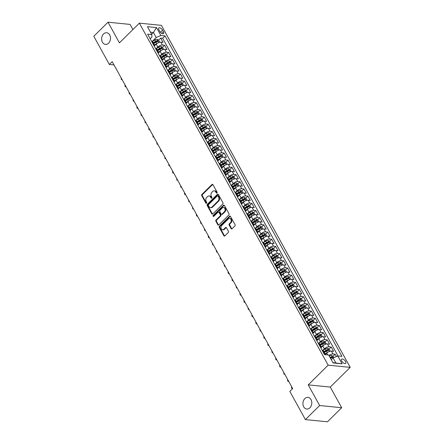 <?xml version="1.0" encoding="UTF-8"?>
<svg xmlns="http://www.w3.org/2000/svg" width="444" height="444" viewBox="0 0 444 444"><rect width="100%" height="100%" fill="white"/><g stroke="black" fill="none" stroke-linecap="round" stroke-linejoin="round"><path stroke-width="0.67" d="M216.955 193.007A0.627 0.477 -84.3 0 0 217.072 192.124L212.937 184.632A0.899 0.677 -84.3 0 0 211.988 184.476L201.926 194.422A0.899 0.677 -84.3 0 0 201.759 195.682L205.894 203.174A0.627 0.477 -84.3 0 0 206.676 202.403L206.138 201.432A2.875 2.17 -84.3 0 1 206.682 197.408L207.52 196.575A2.875 2.17 -84.3 0 1 209.052 195.976A2.875 2.17 -84.3 0 1 210.556 197.069L211.089 198.035A0.627 0.477 -84.3 0 0 211.871 197.264L211.338 196.292A2.875 2.17 -84.3 0 1 211.882 192.269L212.72 191.442A2.875 2.17 -84.3 0 1 214.252 190.837A2.875 2.17 -84.3 0 1 215.756 191.93L216.289 192.896A0.627 0.477 -84.3 0 0 216.955 193.007M304.823 398.618A5.855 4.423 -84.3 0 0 303.041 404.911A5.855 4.423 -84.3 0 0 306.776 409.041A5.855 4.423 -84.3 0 0 309.895 407.814A5.855 4.423 -84.3 0 0 311.677 401.52A5.855 4.423 -84.3 0 0 307.942 397.391A5.855 4.423 -84.3 0 0 304.823 398.618M103.53 33.977A5.855 4.423 -84.3 0 0 101.754 40.271A5.855 4.423 -84.3 0 0 105.483 44.4A5.855 4.423 -84.3 0 0 108.602 43.173A5.855 4.423 -84.3 0 0 110.384 36.88A5.855 4.423 -84.3 0 0 106.649 32.751A5.855 4.423 -84.3 0 0 103.53 33.977M345.543 361.471A2.925 1.415 45.3 0 0 343.484 359.385A2.925 1.415 45.3 0 0 341.58 359.202A2.925 1.415 45.3 0 0 341.73 361.089A2.925 1.415 45.3 0 0 343.789 363.181A2.925 1.415 45.3 0 0 345.693 363.364A2.925 1.415 45.3 0 0 345.543 361.471M231.13 228.621A0.899 0.677 -84.3 0 0 232.073 228.771L234.898 225.985A0.899 0.677 -84.3 0 0 235.07 224.725L230.475 216.406A0.899 0.677 -84.3 0 0 229.526 216.25L219.464 226.196A0.899 0.677 -84.3 0 0 219.297 227.456L223.893 235.775A0.899 0.677 -84.3 0 0 224.836 235.931L228.249 232.556A0.899 0.677 -84.3 0 0 228.416 231.302L226.451 227.739A0.899 0.677 -84.3 0 0 225.502 227.583L223.809 229.259A2.403 1.815 -84.3 0 1 222.533 229.759A2.403 1.815 -84.3 0 1 221.001 228.066A2.403 1.815 -84.3 0 1 221.728 225.485L228.355 218.936A2.403 1.815 -84.3 0 1 229.631 218.431A2.403 1.815 -84.3 0 1 231.163 220.13A2.403 1.815 -84.3 0 1 230.436 222.71L229.332 223.804A0.899 0.677 -84.3 0 0 229.16 225.058L231.13 228.621L231.724 228.682A0.899 0.677 -84.3 0 0 231.907 228.899M308.23 384.865L319.636 405.522L305.4 419.597L327.444 421.8L341.68 407.725L330.281 387.068L350.205 367.371L328.16 365.162L308.23 384.865L330.281 387.068M132.906 29.537L130.075 24.403L108.025 22.2L119.43 42.857L139.361 23.155L328.16 365.162M108.025 22.2L93.795 36.275L109.363 64.474L114.019 64.941M305.4 419.597L289.832 391.392L292.679 388.578L112.21 61.66L109.363 64.474M222.788 204.051A0.899 0.677 -84.3 0 0 222.96 202.791L218.365 194.472A0.899 0.677 -84.3 0 0 217.416 194.317L207.359 204.262A0.899 0.677 -84.3 0 0 207.187 205.522L211.782 213.842A0.899 0.677 -84.3 0 0 212.732 213.997L222.788 204.051M224.42 205.439L229.015 213.758A0.899 0.677 -84.3 0 1 228.843 215.018L218.787 224.964A0.899 0.677 -84.3 0 1 217.838 224.808L215.867 221.245A0.899 0.677 -84.3 0 1 216.039 219.991L220.119 215.956A0.899 0.677 -84.3 0 0 220.291 214.696L218.986 212.337A0.899 0.677 -84.3 0 0 218.037 212.182L213.786 216.383A0.627 0.477 -84.3 0 1 213.242 215.396L223.471 205.283A0.899 0.677 -84.3 0 1 224.42 205.439M336.435 356.515L335.165 354.212L333.094 356.26M328.949 355.478A3.657 1.615 -28.9 0 1 332.989 353.996L331.407 351.121L333.577 351.337L331.202 347.03L329.126 349.073M322.838 350.333L324.364 348.823A3.657 1.615 -28.9 0 1 329.026 346.808L327.439 343.939L329.615 344.156L327.234 339.843L325.163 341.891M318.87 343.145L320.396 341.636A3.657 1.615 -28.9 0 1 325.058 339.627L323.471 336.752L325.646 336.968L323.265 332.656L321.195 334.704M314.907 335.964L316.433 334.454A3.657 1.615 -28.9 0 1 321.09 332.439L319.508 329.565L321.678 329.787L319.303 325.474L317.227 327.522L315.651 326.69A2.425 1.071 151.1 0 0 313.436 327.372L311.05 328.832M310.939 328.776L312.465 327.267A3.657 1.615 -28.9 0 1 317.127 325.258L315.54 322.383L317.715 322.599L315.334 318.287L313.264 320.335L311.682 319.502A2.425 1.071 151.1 0 0 309.468 320.185L307.087 321.645M306.971 321.589L308.497 320.085A3.657 1.615 -28.9 0 1 313.159 318.071L311.571 315.196L313.747 315.412L311.366 311.105L309.296 313.148L307.714 312.315A2.425 1.071 151.1 0 0 305.505 312.998L303.119 314.463M303.008 314.408L304.534 312.898A3.657 1.615 -28.9 0 1 309.191 310.883L307.609 308.014L309.779 308.23L307.403 303.918L305.333 305.966L303.752 305.133A2.425 1.071 151.1 0 0 301.537 305.816L299.156 307.276M299.04 307.22L300.566 305.711A3.657 1.615 -28.9 0 1 305.228 303.702L303.641 300.827L305.816 301.043L303.435 296.731L301.365 298.779L299.783 297.946A2.425 1.071 151.1 0 0 297.569 298.629L295.188 300.094M295.071 300.039L296.598 298.529A3.657 1.615 -28.9 0 1 301.26 296.514L299.672 293.639L301.848 293.861L299.467 289.549L297.397 291.597L295.815 290.764A2.425 1.071 151.1 0 0 293.606 291.447L291.22 292.907M291.109 292.851L292.635 291.342A3.657 1.615 -28.9 0 1 297.291 289.333L295.71 286.458L297.885 286.674L295.504 282.362L293.434 284.41L291.852 283.577A2.425 1.071 151.1 0 0 289.638 284.26L287.257 285.72M287.14 285.664L288.667 284.16A3.657 1.615 -28.9 0 1 293.329 282.145L291.741 279.27L293.917 279.487L291.536 275.18L289.466 277.223L287.884 276.39A2.425 1.071 151.1 0 0 285.67 277.073L283.289 278.538M283.172 278.482L284.698 276.973A3.657 1.615 -28.9 0 1 289.36 274.958L287.773 272.089L289.949 272.305L287.568 267.993L285.498 270.041M279.209 271.295L280.736 269.786A3.657 1.615 -28.9 0 1 285.392 267.776L283.81 264.902L285.986 265.118L283.605 260.806L281.535 262.854M275.241 264.113L276.767 262.604A3.657 1.615 -28.9 0 1 281.429 260.589L279.842 257.714L282.018 257.936L279.637 253.624L277.567 255.672M271.273 256.926L272.799 255.417A3.657 1.615 -28.9 0 1 277.461 253.407L275.874 250.533L278.049 250.749L275.668 246.437L273.598 248.485M267.31 249.739L268.836 248.235A3.657 1.615 -28.9 0 1 273.498 246.22L271.911 243.345L274.087 243.562L271.706 239.255L269.636 241.297M263.342 242.557L264.868 241.048A3.657 1.615 -28.9 0 1 269.53 239.033L267.943 236.158L270.119 236.38L267.738 232.068L265.667 234.116L264.086 233.283A2.425 1.071 151.1 0 0 261.871 233.966L259.49 235.425M259.374 235.37L260.9 233.86A3.657 1.615 -28.9 0 1 265.562 231.851L263.975 228.976L266.15 229.193L263.769 224.88L261.699 226.928L260.117 226.096A2.425 1.071 151.1 0 0 257.909 226.779L255.522 228.244M255.411 228.188L256.937 226.679A3.657 1.615 -28.9 0 1 261.599 224.664L260.012 221.789L262.188 222.011L259.807 217.699L257.736 219.747L256.155 218.909A2.425 1.071 151.1 0 0 253.94 219.597L251.559 221.057M251.443 221.001L252.969 219.491A3.657 1.615 -28.9 0 1 257.631 217.482L256.044 214.607L258.219 214.824L255.838 210.512L253.768 212.559L252.186 211.727A2.425 1.071 151.1 0 0 249.978 212.41L247.591 213.869M247.475 213.814L249.001 212.31A3.657 1.615 -28.9 0 1 253.663 210.295L252.075 207.42L254.251 207.637L251.87 203.33L249.8 205.372L248.218 204.54A2.425 1.071 151.1 0 0 246.009 205.222L243.623 206.688M243.512 206.632L245.038 205.122A3.657 1.615 -28.9 0 1 249.7 203.108L248.113 200.233L250.288 200.455L247.907 196.143L245.837 198.191L244.256 197.358A2.425 1.071 151.1 0 0 242.041 198.041L239.66 199.5M239.544 199.445L241.07 197.935A3.657 1.615 -28.9 0 1 245.732 195.926L244.145 193.051L246.32 193.268L243.939 188.955L241.869 191.003L240.287 190.171A2.425 1.071 151.1 0 0 238.078 190.853L235.692 192.319M235.575 192.263L237.102 190.754A3.657 1.615 -28.9 0 1 241.764 188.739L240.176 185.864L242.352 186.08L239.971 181.774L237.901 183.822L236.319 182.984A2.425 1.071 151.1 0 0 234.11 183.672L231.724 185.131M231.613 185.076L233.139 183.566A3.657 1.615 -28.9 0 1 237.801 181.557L236.214 178.682L238.389 178.899L236.008 174.586L233.938 176.634L232.356 175.802A2.425 1.071 151.1 0 0 230.142 176.484L227.761 177.944M227.644 177.889L229.171 176.385A3.657 1.615 -28.9 0 1 233.833 174.37L232.245 171.495L234.421 171.711L232.04 167.405L229.97 169.447L228.388 168.615A2.425 1.071 151.1 0 0 226.179 169.297L223.793 170.762M223.676 170.707L225.202 169.197A3.657 1.615 -28.9 0 1 229.864 167.183L228.277 164.308L230.453 164.53L228.077 160.217L226.002 162.265M219.713 163.52L221.24 162.01A3.657 1.615 -28.9 0 1 225.902 160.001L224.314 157.126L226.49 157.343L224.109 153.03L222.039 155.078M215.745 156.338L217.271 154.828A3.657 1.615 -28.9 0 1 221.933 152.814L220.346 149.939L222.522 150.155L220.141 145.848L218.071 147.896M211.777 149.151L213.303 147.641A3.657 1.615 -28.9 0 1 217.965 145.632L216.378 142.757L218.553 142.974L216.178 138.661L214.102 140.709M207.814 141.963L209.34 140.459A3.657 1.615 -28.9 0 1 214.002 138.445L212.415 135.57L214.591 135.786L212.21 131.48L210.14 133.522L208.558 132.689A2.425 1.071 151.1 0 0 206.343 133.372L203.963 134.837M203.846 134.782L205.372 133.272A3.657 1.615 -28.9 0 1 210.034 131.258L208.447 128.383L210.623 128.605L208.242 124.292L206.171 126.34L204.59 125.508A2.425 1.071 151.1 0 0 202.381 126.19L199.994 127.65M199.878 127.595L201.404 126.085A3.657 1.615 -28.9 0 1 206.066 124.076L204.479 121.201L206.654 121.417L204.279 117.105L202.203 119.153L200.627 118.32A2.425 1.071 151.1 0 0 198.413 119.003L196.026 120.468M195.915 120.413L197.441 118.903A3.657 1.615 -28.9 0 1 202.103 116.889L200.516 114.014L202.692 114.23L200.311 109.923L198.24 111.971L196.659 111.133A2.425 1.071 151.1 0 0 194.444 111.821L192.063 113.281M191.947 113.226L193.473 111.716A3.657 1.615 -28.9 0 1 198.135 109.701L196.548 106.832L198.723 107.048L196.342 102.736L194.272 104.784L192.69 103.952A2.425 1.071 151.1 0 0 190.482 104.634L188.095 106.094M187.984 106.038L189.505 104.534A3.657 1.615 -28.9 0 1 194.167 102.52L192.579 99.645L194.755 99.861L192.38 95.549L190.304 97.597L188.728 96.764A2.425 1.071 151.1 0 0 186.513 97.447L184.127 98.912M184.016 98.857L185.542 97.347A3.657 1.615 -28.9 0 1 190.204 95.332L188.617 92.457L190.792 92.679L188.411 88.367L186.341 90.415L184.76 89.583A2.425 1.071 151.1 0 0 182.545 90.265L180.164 91.725M180.048 91.669L181.574 90.16A3.657 1.615 -28.9 0 1 186.236 88.151L184.649 85.276L186.824 85.492L184.443 81.18L182.373 83.228L180.791 82.395A2.425 1.071 151.1 0 0 178.582 83.078L176.196 84.543M176.085 84.488L177.606 82.978A3.657 1.615 -28.9 0 1 182.268 80.963L180.68 78.088L182.856 78.305L180.48 73.998L178.405 76.046L176.829 75.208A2.425 1.071 151.1 0 0 174.614 75.896L172.228 77.356M172.117 77.3L173.643 75.791A3.657 1.615 -28.9 0 1 178.305 73.776L176.718 70.907L178.893 71.123L176.512 66.811L174.442 68.859M168.148 70.113L169.675 68.609A3.657 1.615 -28.9 0 1 174.337 66.594L172.749 63.72L174.925 63.936L172.544 59.624L170.474 61.672M164.186 62.931L165.712 61.422A3.657 1.615 -28.9 0 1 170.368 59.407L168.787 56.532L170.957 56.754L168.581 52.442L166.506 54.49M160.217 55.744L161.744 54.235A3.657 1.615 -28.9 0 1 166.406 52.226L164.818 49.351L166.994 49.567L164.613 45.255L162.437 45.038A3.657 1.615 151.1 0 0 157.775 47.053L156.249 48.563M162.543 47.303L164.613 45.255M331.407 351.121A3.657 1.615 151.1 0 0 326.745 353.135L325.175 354.684M327.439 343.939A3.657 1.615 151.1 0 0 322.777 345.948L320.818 347.885M323.471 336.752A3.657 1.615 151.1 0 0 318.809 338.766L316.85 340.703M319.508 329.565A3.657 1.615 151.1 0 0 314.846 331.579L312.887 333.516M315.54 322.383A3.657 1.615 151.1 0 0 310.878 324.392L308.919 326.334M311.571 315.196A3.657 1.615 151.1 0 0 306.909 317.21L304.95 319.147M307.609 308.014A3.657 1.615 151.1 0 0 302.947 310.023L300.988 311.96M303.641 300.827A3.657 1.615 151.1 0 0 298.979 302.841L297.019 304.778M299.672 293.639A3.657 1.615 151.1 0 0 295.01 295.654L293.051 297.591M295.71 286.458A3.657 1.615 151.1 0 0 291.048 288.467L289.088 290.409M291.741 279.27A3.657 1.615 151.1 0 0 287.079 281.285L285.12 283.222M287.773 272.089A3.657 1.615 151.1 0 0 283.111 274.098L281.152 276.035M283.81 264.902A3.657 1.615 151.1 0 0 279.148 266.916L277.189 268.853M279.842 257.714A3.657 1.615 151.1 0 0 275.18 259.729L273.221 261.666M275.874 250.533A3.657 1.615 151.1 0 0 271.212 252.542L269.253 254.484M271.911 243.345A3.657 1.615 151.1 0 0 267.249 245.36L265.29 247.297M267.943 236.158A3.657 1.615 151.1 0 0 263.281 238.173L261.322 240.11M263.975 228.976A3.657 1.615 151.1 0 0 259.313 230.991L257.353 232.928M260.012 221.789A3.657 1.615 151.1 0 0 255.35 223.804L253.391 225.741M256.044 214.607A3.657 1.615 151.1 0 0 251.382 216.617L249.423 218.559M252.075 207.42A3.657 1.615 151.1 0 0 247.413 209.435L245.454 211.372M248.113 200.233A3.657 1.615 151.1 0 0 243.451 202.248L241.492 204.185M244.145 193.051A3.657 1.615 151.1 0 0 239.483 195.066L237.523 197.003M240.176 185.864A3.657 1.615 151.1 0 0 235.52 187.879L233.555 189.816M236.214 178.682A3.657 1.615 151.1 0 0 231.552 180.691L229.592 182.628M232.245 171.495A3.657 1.615 151.1 0 0 227.583 173.51L225.624 175.447M228.277 164.308A3.657 1.615 151.1 0 0 223.621 166.322L221.656 168.259M224.314 157.126A3.657 1.615 151.1 0 0 219.652 159.141L217.693 161.078M220.346 149.939A3.657 1.615 151.1 0 0 215.684 151.953L213.725 153.89M216.378 142.757A3.657 1.615 151.1 0 0 211.721 144.766L209.757 146.703M212.415 135.57A3.657 1.615 151.1 0 0 207.753 137.585L205.794 139.521M208.447 128.383A3.657 1.615 151.1 0 0 203.785 130.397L201.826 132.334M204.479 121.201A3.657 1.615 151.1 0 0 199.822 123.216L197.858 125.153M200.516 114.014A3.657 1.615 151.1 0 0 195.854 116.028L193.895 117.965M196.548 106.832A3.657 1.615 151.1 0 0 191.886 108.841L189.927 110.778M192.579 99.645A3.657 1.615 151.1 0 0 187.923 101.659L185.958 103.596M188.617 92.457A3.657 1.615 151.1 0 0 183.955 94.472L181.996 96.409M184.649 85.276A3.657 1.615 151.1 0 0 179.987 87.29L178.027 89.227M180.68 78.088A3.657 1.615 151.1 0 0 176.024 80.103L174.059 82.04M176.718 70.907A3.657 1.615 151.1 0 0 172.056 72.916L170.096 74.853M172.749 63.72A3.657 1.615 151.1 0 0 168.087 65.734L166.128 67.671M168.787 56.532A3.657 1.615 151.1 0 0 164.125 58.547L162.165 60.484M164.818 49.351A3.657 1.615 151.1 0 0 160.156 51.365L158.197 53.302M158.902 29.792L159.773 31.374A2.836 1.371 45.3 0 0 161.766 33.4A2.836 1.371 45.3 0 0 163.614 33.578A2.836 1.371 45.3 0 0 163.47 31.746L162.598 30.164A2.836 1.371 45.3 0 0 160.6 28.139A2.836 1.371 45.3 0 0 158.758 27.961A2.836 1.371 45.3 0 0 158.902 29.792M350.205 367.371L161.411 25.364L139.361 23.155M332.928 362.693L335.875 362.987L333.1 357.953L337.762 355.944L341.936 356.36L165.035 35.909L160.861 35.492L156.199 37.501L152.286 41.375M337.762 355.944L342.124 363.847L333.067 362.942L328.704 355.034L324.531 354.617L147.636 34.166L151.804 34.582L147.441 26.679L156.499 27.584L160.861 35.492M338.023 355.966L162.643 38.273L160.645 38.073L163.026 42.38L160.85 42.163A3.657 1.615 151.1 0 0 156.188 44.178L154.229 46.115M154.096 45.876A3.657 1.615 151.1 0 0 154.307 44.616A3.657 1.615 151.1 0 0 153.38 44.134L153.119 44.106M154.307 44.616L152.719 41.742A3.657 1.615 151.1 0 0 151.793 41.259L151.537 41.231M323.676 353.063L323.931 353.091A3.657 1.615 -28.9 0 1 324.858 353.574A3.657 1.615 -28.9 0 1 324.758 354.639M324.858 353.574L323.271 350.699A3.657 1.615 151.1 0 0 322.35 350.216L322.089 350.188M319.708 345.876L319.969 345.904A3.657 1.615 -28.9 0 1 320.89 346.387A3.657 1.615 -28.9 0 1 320.685 347.646M320.89 346.387L319.308 343.512A3.657 1.615 151.1 0 0 318.381 343.029L318.12 343.007M315.74 338.694L316 338.722A3.657 1.615 -28.9 0 1 316.927 339.205A3.657 1.615 -28.9 0 1 316.716 340.465M316.927 339.205L315.34 336.33A3.657 1.615 151.1 0 0 314.413 335.847L314.158 335.819M311.777 331.507L312.032 331.535A3.657 1.615 -28.9 0 1 312.959 332.018A3.657 1.615 -28.9 0 1 312.754 333.278M312.959 332.018L311.372 329.143A3.657 1.615 151.1 0 0 310.45 328.66L310.19 328.632M307.809 324.325L308.069 324.348A3.657 1.615 -28.9 0 1 308.991 324.83A3.657 1.615 -28.9 0 1 308.785 326.09M308.991 324.83L307.409 321.961A3.657 1.615 151.1 0 0 306.482 321.473L306.221 321.45M303.84 317.138L304.101 317.166A3.657 1.615 -28.9 0 1 305.028 317.649A3.657 1.615 -28.9 0 1 304.817 318.909M305.028 317.649L303.441 314.774A3.657 1.615 151.1 0 0 302.514 314.291L302.259 314.263M299.878 309.951L300.133 309.979A3.657 1.615 -28.9 0 1 301.06 310.461A3.657 1.615 -28.9 0 1 300.854 311.721M301.06 310.461L299.472 307.587A3.657 1.615 151.1 0 0 298.551 307.104L298.29 307.082M295.909 302.769L296.17 302.791A3.657 1.615 -28.9 0 1 297.097 303.28A3.657 1.615 -28.9 0 1 296.886 304.54M297.097 303.28L295.51 300.405A3.657 1.615 151.1 0 0 294.583 299.922L294.322 299.894M291.941 295.582L292.202 295.61A3.657 1.615 -28.9 0 1 293.129 296.093A3.657 1.615 -28.9 0 1 292.918 297.352M293.129 296.093L291.541 293.218A3.657 1.615 151.1 0 0 290.615 292.735L290.359 292.707M287.978 288.4L288.234 288.422A3.657 1.615 -28.9 0 1 289.161 288.905A3.657 1.615 -28.9 0 1 288.955 290.165M289.161 288.905L287.573 286.036A3.657 1.615 151.1 0 0 286.652 285.548L286.391 285.525M284.01 281.213L284.271 281.241A3.657 1.615 -28.9 0 1 285.198 281.724A3.657 1.615 -28.9 0 1 284.987 282.983M285.198 281.724L283.611 278.849A3.657 1.615 151.1 0 0 282.684 278.366L282.423 278.338M280.047 274.026L280.303 274.053A3.657 1.615 -28.9 0 1 281.23 274.536A3.657 1.615 -28.9 0 1 281.019 275.796M281.23 274.536L279.642 271.661A3.657 1.615 151.1 0 0 278.715 271.179L278.46 271.156M276.079 266.844L276.334 266.866A3.657 1.615 -28.9 0 1 277.261 267.355A3.657 1.615 -28.9 0 1 277.056 268.614M277.261 267.355L275.674 264.48A3.657 1.615 151.1 0 0 274.753 263.997L274.492 263.969M272.111 259.657L272.372 259.685A3.657 1.615 -28.9 0 1 273.299 260.167A3.657 1.615 -28.9 0 1 273.088 261.427M273.299 260.167L271.711 257.292A3.657 1.615 151.1 0 0 270.785 256.81L270.524 256.782M268.148 252.475L268.404 252.497A3.657 1.615 -28.9 0 1 269.33 252.98A3.657 1.615 -28.9 0 1 269.125 254.24M269.33 252.98L267.743 250.111A3.657 1.615 151.1 0 0 266.816 249.622L266.561 249.6M264.18 245.288L264.435 245.316A3.657 1.615 -28.9 0 1 265.362 245.798A3.657 1.615 -28.9 0 1 265.157 247.058M265.362 245.798L263.775 242.924A3.657 1.615 151.1 0 0 262.854 242.441L262.593 242.413M260.212 238.101L260.473 238.128A3.657 1.615 -28.9 0 1 261.399 238.611A3.657 1.615 -28.9 0 1 261.189 239.871M261.399 238.611L259.812 235.736A3.657 1.615 151.1 0 0 258.885 235.253L258.624 235.231M256.249 230.919L256.504 230.941A3.657 1.615 -28.9 0 1 257.431 231.429A3.657 1.615 -28.9 0 1 257.226 232.689M257.431 231.429L255.844 228.555A3.657 1.615 151.1 0 0 254.917 228.072L254.662 228.044M252.281 223.732L252.542 223.759A3.657 1.615 -28.9 0 1 253.463 224.242A3.657 1.615 -28.9 0 1 253.258 225.502M253.463 224.242L251.876 221.367A3.657 1.615 151.1 0 0 250.954 220.884L250.694 220.857M248.313 216.55L248.573 216.572A3.657 1.615 -28.9 0 1 249.5 217.055A3.657 1.615 -28.9 0 1 249.289 218.315M249.5 217.055L247.913 214.186A3.657 1.615 151.1 0 0 246.986 213.697L246.725 213.675M244.35 209.363L244.605 209.39A3.657 1.615 -28.9 0 1 245.532 209.873A3.657 1.615 -28.9 0 1 245.327 211.133M245.532 209.873L243.945 206.998A3.657 1.615 151.1 0 0 243.018 206.516L242.763 206.488M240.382 202.175L240.642 202.203A3.657 1.615 -28.9 0 1 241.564 202.686A3.657 1.615 -28.9 0 1 241.358 203.946M241.564 202.686L239.976 199.811A3.657 1.615 151.1 0 0 239.055 199.328L238.794 199.306M236.413 194.994L236.674 195.016A3.657 1.615 -28.9 0 1 237.601 195.504A3.657 1.615 -28.9 0 1 237.39 196.764M237.601 195.504L236.014 192.629A3.657 1.615 151.1 0 0 235.087 192.147L234.826 192.119M232.451 187.806L232.706 187.834A3.657 1.615 -28.9 0 1 233.633 188.317A3.657 1.615 -28.9 0 1 233.427 189.577M233.633 188.317L232.046 185.442A3.657 1.615 151.1 0 0 231.119 184.959L230.863 184.932M228.482 180.625L228.743 180.647A3.657 1.615 -28.9 0 1 229.665 181.13A3.657 1.615 -28.9 0 1 229.459 182.39M229.665 181.13L228.077 178.255A3.657 1.615 151.1 0 0 227.156 177.772L226.895 177.75M224.514 173.438L224.775 173.465A3.657 1.615 -28.9 0 1 225.702 173.948A3.657 1.615 -28.9 0 1 225.491 175.208M225.702 173.948L224.115 171.073A3.657 1.615 151.1 0 0 223.188 170.59L222.927 170.563M220.551 166.25L220.807 166.278A3.657 1.615 -28.9 0 1 221.734 166.761A3.657 1.615 -28.9 0 1 221.528 168.021M221.734 166.761L220.146 163.886A3.657 1.615 151.1 0 0 219.219 163.403L218.964 163.381M216.583 159.069L216.844 159.091A3.657 1.615 -28.9 0 1 217.765 159.579A3.657 1.615 -28.9 0 1 217.56 160.839M217.765 159.579L216.178 156.704A3.657 1.615 151.1 0 0 215.257 156.221L214.996 156.194M212.615 151.881L212.876 151.909A3.657 1.615 -28.9 0 1 213.803 152.392A3.657 1.615 -28.9 0 1 213.592 153.652M213.803 152.392L212.215 149.517A3.657 1.615 151.1 0 0 211.288 149.034L211.028 149.006M208.652 144.7L208.908 144.722A3.657 1.615 -28.9 0 1 209.834 145.205A3.657 1.615 -28.9 0 1 209.629 146.464M209.834 145.205L208.247 142.33A3.657 1.615 151.1 0 0 207.32 141.847L207.065 141.825M204.684 137.512L204.945 137.54A3.657 1.615 -28.9 0 1 205.866 138.023A3.657 1.615 -28.9 0 1 205.661 139.283M205.866 138.023L204.279 135.148A3.657 1.615 151.1 0 0 203.358 134.665L203.097 134.637M200.716 130.325L200.977 130.353A3.657 1.615 -28.9 0 1 201.903 130.836A3.657 1.615 -28.9 0 1 201.693 132.096M201.903 130.836L200.316 127.961A3.657 1.615 151.1 0 0 199.389 127.478L199.128 127.456M196.753 123.143L197.008 123.166A3.657 1.615 -28.9 0 1 197.935 123.654A3.657 1.615 -28.9 0 1 197.73 124.914M197.935 123.654L196.348 120.779A3.657 1.615 151.1 0 0 195.421 120.296L195.166 120.269M192.785 115.956L193.046 115.984A3.657 1.615 -28.9 0 1 193.967 116.467A3.657 1.615 -28.9 0 1 193.762 117.727M193.967 116.467L192.385 113.592A3.657 1.615 151.1 0 0 191.458 113.109L191.198 113.081M188.817 108.774L189.077 108.797A3.657 1.615 -28.9 0 1 190.004 109.28A3.657 1.615 -28.9 0 1 189.793 110.539M190.004 109.28L188.417 106.405A3.657 1.615 151.1 0 0 187.49 105.922L187.229 105.9M184.854 101.587L185.109 101.615A3.657 1.615 -28.9 0 1 186.036 102.098A3.657 1.615 -28.9 0 1 185.831 103.358M186.036 102.098L184.449 99.223A3.657 1.615 151.1 0 0 183.522 98.74L183.267 98.712M180.886 94.4L181.146 94.428A3.657 1.615 -28.9 0 1 182.068 94.911A3.657 1.615 -28.9 0 1 181.862 96.17M182.068 94.911L180.486 92.036A3.657 1.615 151.1 0 0 179.559 91.553L179.298 91.531M176.917 87.218L177.178 87.24A3.657 1.615 -28.9 0 1 178.105 87.729A3.657 1.615 -28.9 0 1 177.894 88.989M178.105 87.729L176.518 84.854A3.657 1.615 151.1 0 0 175.591 84.371L175.336 84.343M172.955 80.031L173.21 80.059A3.657 1.615 -28.9 0 1 174.137 80.542A3.657 1.615 -28.9 0 1 173.931 81.801M174.137 80.542L172.549 77.667A3.657 1.615 151.1 0 0 171.623 77.184L171.367 77.156M168.986 72.849L169.247 72.872A3.657 1.615 -28.9 0 1 170.169 73.354A3.657 1.615 -28.9 0 1 169.963 74.614M170.169 73.354L168.587 70.479A3.657 1.615 151.1 0 0 167.66 69.997L167.399 69.974M165.018 65.662L165.279 65.69A3.657 1.615 -28.9 0 1 166.206 66.173A3.657 1.615 -28.9 0 1 165.995 67.433M166.206 66.173L164.619 63.298A3.657 1.615 151.1 0 0 163.692 62.815L163.436 62.787M161.055 58.475L161.311 58.503A3.657 1.615 -28.9 0 1 162.238 58.985A3.657 1.615 -28.9 0 1 162.032 60.245M162.238 58.985L160.65 56.111A3.657 1.615 151.1 0 0 159.723 55.628L159.468 55.605M157.087 51.293L157.348 51.315A3.657 1.615 -28.9 0 1 158.269 51.798A3.657 1.615 -28.9 0 1 158.064 53.064M158.269 51.798L156.688 48.929A3.657 1.615 151.1 0 0 155.761 48.446L155.5 48.418M166.406 52.226L168.581 52.442M170.368 59.407L172.544 59.624M174.337 66.594L176.512 66.811M178.305 73.776L180.48 73.998M182.268 80.963L184.443 81.18M186.236 88.151L188.411 88.367M190.204 95.332L192.38 95.549M194.167 102.52L196.342 102.736M198.135 109.701L200.311 109.923M202.103 116.889L204.279 117.105M206.066 124.076L208.242 124.292M210.034 131.258L212.21 131.48M214.002 138.445L216.178 138.661M217.965 145.632L220.141 145.848M221.933 152.814L224.109 153.03M225.902 160.001L228.077 160.217M229.864 167.183L232.04 167.405M233.833 174.37L236.008 174.586M237.801 181.557L239.971 181.774M241.764 188.739L243.939 188.955M245.732 195.926L247.907 196.143M249.7 203.108L251.87 203.33M253.663 210.295L255.838 210.512M257.631 217.482L259.807 217.699M261.599 224.664L263.769 224.88M265.562 231.851L267.738 232.068M269.53 239.033L271.706 239.255M273.498 246.22L275.668 246.437M277.461 253.407L279.637 253.624M281.429 260.589L283.605 260.806M285.392 267.776L287.568 267.993M289.36 274.958L291.536 275.18M293.329 282.145L295.504 282.362M297.291 289.333L299.467 289.549M301.26 296.514L303.435 296.731M305.228 303.702L307.403 303.918M309.191 310.883L311.366 311.105M313.159 318.071L315.334 318.287M317.127 325.258L319.303 325.474M321.09 332.439L323.265 332.656M325.058 339.627L327.234 339.843M329.026 346.808L331.202 347.03M332.989 353.996L335.165 354.212M333.1 357.953L331.302 359.734M156.199 37.501L153.424 32.473L150.477 32.179M151.626 34.255L153.424 32.473L156.499 27.584M150.183 38.783L151.909 37.074L151.804 34.582M319.636 405.522L341.68 407.725M158.575 40.121L160.645 38.073M162.643 38.273L165.035 35.909M342.124 363.847L335.875 362.987M216.927 193.029A0.627 0.477 -84.3 0 1 216.883 192.957L216.35 191.986A2.875 2.17 -84.3 0 0 214.846 190.898L214.252 190.837M209.052 195.976L209.651 196.037A2.875 2.17 -84.3 0 1 211.15 197.125L211.688 198.096A0.627 0.477 -84.3 0 0 211.733 198.163M212.754 184.41A0.899 0.677 -84.3 0 0 212.582 184.538L202.519 194.483A0.899 0.677 -84.3 0 0 202.353 195.743L206.488 203.235A0.627 0.477 -84.3 0 0 206.532 203.302M218.187 194.25A0.899 0.677 -84.3 0 0 218.015 194.378L207.953 204.323A0.899 0.677 -84.3 0 0 207.786 205.578L212.376 213.903A0.899 0.677 -84.3 0 0 212.559 214.119M218.01 196.02A0.627 0.477 -84.3 0 0 217.349 195.909L208.519 204.64A0.627 0.477 -84.3 0 0 208.397 205.522L208.963 206.543A2.875 2.17 -84.3 0 0 210.467 207.637A2.875 2.17 -84.3 0 0 211.999 207.032L218.032 201.065A2.875 2.17 -84.3 0 0 218.576 197.042L218.01 196.02L218.609 196.082A0.627 0.477 -84.3 0 0 218.282 195.843L217.682 195.782M210.467 207.637L211.061 207.698A2.875 2.17 -84.3 0 0 212.593 207.093L211.999 207.032M218.609 196.082L219.169 197.103A2.875 2.17 -84.3 0 1 218.631 201.126L212.593 207.093M218.515 211.993L219.108 212.054A0.899 0.677 -84.3 0 1 219.58 212.393L220.884 214.757A0.899 0.677 -84.3 0 1 220.718 216.017L216.633 220.052A0.899 0.677 -84.3 0 0 216.467 221.306L218.431 224.869A0.899 0.677 -84.3 0 0 218.614 225.086M224.237 205.217A0.899 0.677 -84.3 0 0 224.07 205.344L213.842 215.457A0.627 0.477 -84.3 0 0 213.764 216.406M224.353 211.771A2.403 1.815 -84.3 0 0 225.08 209.191A2.403 1.815 -84.3 0 0 223.548 207.492A2.403 1.815 -84.3 0 0 222.272 207.997L219.935 210.306A0.899 0.677 -84.3 0 0 219.769 211.56L221.073 213.925A0.899 0.677 -84.3 0 0 222.022 214.08L224.353 211.771L224.947 211.832A2.403 1.815 -84.3 0 0 225.68 209.246A2.403 1.815 -84.3 0 0 224.148 207.553L223.548 207.492M221.539 214.263L222.139 214.324A0.899 0.677 -84.3 0 0 222.616 214.136L222.022 214.08M224.947 211.832L222.616 214.136M229.631 218.431L230.231 218.492A2.403 1.815 -84.3 0 1 231.762 220.185A2.403 1.815 -84.3 0 1 231.03 222.771L229.925 223.859A0.899 0.677 -84.3 0 0 229.759 225.119L231.724 228.682M222.533 229.759L223.127 229.82A2.403 1.815 -84.3 0 0 224.409 229.315L223.809 229.259M226.268 227.517A0.899 0.677 -84.3 0 0 226.096 227.644L224.409 229.315M230.292 216.184A0.899 0.677 -84.3 0 0 230.12 216.311L220.063 226.257A0.899 0.677 -84.3 0 0 219.891 227.511L224.486 235.836A0.899 0.677 -84.3 0 0 224.664 236.053M159.757 42.247L158.586 40.121L156.993 39.283A2.425 1.071 151.1 0 0 154.784 39.971L152.397 41.431M157.431 43.212A2.425 1.071 151.1 0 0 156.765 43.562L154.401 45.011M155.245 45.11L154.157 45.782M153.741 43.59L156.011 42.197A2.425 1.071 -28.9 0 1 157.709 41.536L157.232 40.676A2.425 1.071 151.1 0 0 155.533 41.336L153.263 42.729M153.519 43.19L155.894 41.73A1.232 0.544 -28.9 0 1 156.41 41.486L157.232 40.676M122.139 79.648L121.417 79.604L121.018 77.617M121.989 79.376L121.417 79.604M163.719 49.434L162.548 47.308L160.961 46.47A2.425 1.071 151.1 0 0 158.747 47.153L156.366 48.618M161.4 50.4A2.425 1.071 151.1 0 0 160.734 50.744L158.364 52.198M159.213 52.298L158.119 52.964M157.703 50.777L159.979 49.378A2.425 1.071 -28.9 0 1 161.672 48.723L161.2 47.858A2.425 1.071 151.1 0 0 159.501 48.518L157.232 49.911M157.487 50.377L159.862 48.918A1.232 0.544 -28.9 0 1 160.378 48.668L161.2 47.858M126.107 86.835L125.386 86.785L124.986 86.069L124.986 84.804M125.952 86.558L125.386 86.785M167.688 56.616L166.517 54.495L164.929 53.657A2.425 1.071 151.1 0 0 162.715 54.34L160.328 55.8M165.368 57.581A2.425 1.071 151.1 0 0 164.696 57.931L162.332 59.385M163.176 59.485L162.088 60.151M161.672 57.959L163.947 56.566A2.425 1.071 -28.9 0 1 165.64 55.905L165.162 55.045A2.425 1.071 151.1 0 0 163.47 55.705L161.194 57.098M161.45 57.559L163.83 56.099A1.232 0.544 -28.9 0 1 164.347 55.855L165.162 55.045M130.07 94.017L129.348 93.973L128.949 91.986M129.92 93.745L129.348 93.973M171.656 63.803L170.479 61.677L168.892 60.839A2.425 1.071 151.1 0 0 166.683 61.522L164.297 62.987M169.331 64.769A2.425 1.071 151.1 0 0 168.665 65.118L166.3 66.567M167.144 66.667L166.056 67.338M165.64 65.146L167.91 63.753A2.425 1.071 -28.9 0 1 169.608 63.092L169.131 62.232A2.425 1.071 151.1 0 0 167.432 62.887L165.162 64.28M165.418 64.746L167.793 63.287A1.232 0.544 -28.9 0 1 168.309 63.042L169.131 62.232M134.038 101.204L133.317 101.16L132.917 99.173M133.888 100.927L133.317 101.16M175.619 70.985L174.448 68.864L172.86 68.026A2.425 1.071 151.1 0 0 170.646 68.709L168.265 70.169M173.299 71.95A2.425 1.071 151.1 0 0 172.633 72.3L170.263 73.754M171.112 73.854L170.019 74.52M169.602 72.328L171.878 70.935A2.425 1.071 -28.9 0 1 173.571 70.28L173.099 69.414A2.425 1.071 151.1 0 0 171.401 70.074L169.131 71.467M169.386 71.928L171.761 70.474A1.232 0.544 -28.9 0 1 172.278 70.224L173.099 69.414M138.006 108.392L137.285 108.342L136.885 107.626L136.885 106.36M137.851 108.114L137.285 108.342M177.267 79.137A2.425 1.071 151.1 0 0 176.595 79.487L174.231 80.936M175.075 81.036L173.987 81.707M179.587 78.172L178.416 76.046M173.571 79.515L175.846 78.122A2.425 1.071 -28.9 0 1 177.539 77.461L177.062 76.601A2.425 1.071 151.1 0 0 175.369 77.262L173.093 78.655M173.349 79.115L175.73 77.656A1.232 0.544 -28.9 0 1 176.246 77.411L177.062 76.601M141.969 115.573L141.248 115.529L140.848 113.542M141.819 115.301L141.248 115.529M181.23 86.325A2.425 1.071 151.1 0 0 180.564 86.669L178.199 88.123M179.043 88.223L177.955 88.889M183.555 85.359L182.379 83.233M177.539 86.702L179.809 85.303A2.425 1.071 -28.9 0 1 181.507 84.649L181.03 83.783A2.425 1.071 151.1 0 0 179.332 84.443L177.062 85.836M177.317 86.303L179.692 84.843A1.232 0.544 -28.9 0 1 180.209 84.593L181.03 83.783M145.937 122.76L145.216 122.711L144.816 120.729M145.787 122.483L145.216 122.711M185.198 93.506A2.425 1.071 151.1 0 0 184.532 93.856L182.162 95.31M183.011 95.41L181.918 96.076M187.518 92.541L186.347 90.421M181.502 93.884L183.777 92.491A2.425 1.071 -28.9 0 1 185.47 91.83L184.993 90.97A2.425 1.071 151.1 0 0 183.3 91.63L181.03 93.024M181.285 93.484L183.661 92.025A1.232 0.544 -28.9 0 1 184.177 91.78L184.993 90.97M149.906 129.942L149.184 129.898L148.784 129.182L148.784 127.911M149.75 129.67L149.184 129.898M189.166 100.694A2.425 1.071 151.1 0 0 188.495 101.043L186.13 102.492M186.974 102.592L185.886 103.263M191.486 99.728L190.315 97.602M185.47 101.071L187.745 99.678A2.425 1.071 -28.9 0 1 189.438 99.018L188.961 98.157A2.425 1.071 151.1 0 0 187.268 98.812L184.993 100.205M185.248 100.671L187.629 99.212A1.232 0.544 -28.9 0 1 188.145 98.968L188.961 98.157M153.868 137.129L153.147 137.085L152.747 135.098M153.718 136.852L153.147 137.085M193.129 107.875A2.425 1.071 151.1 0 0 192.463 108.225L190.099 109.679M190.942 109.779L189.854 110.445M195.454 106.91L194.278 104.79M189.438 108.253L191.708 106.86A2.425 1.071 -28.9 0 1 193.406 106.205L192.929 105.339A2.425 1.071 151.1 0 0 191.231 105.999L188.961 107.393M189.216 107.853L191.592 106.399A1.232 0.544 -28.9 0 1 192.108 106.149L192.929 105.339M157.836 144.317L157.115 144.267L156.715 142.285M157.687 144.039L157.115 144.267M197.097 115.063A2.425 1.071 151.1 0 0 196.431 115.412L194.061 116.861M194.91 116.961L193.817 117.632M199.417 114.097L198.246 111.971M193.401 115.44L195.676 114.047A2.425 1.071 -28.9 0 1 197.369 113.387L196.892 112.526A2.425 1.071 151.1 0 0 195.199 113.187L192.929 114.58M193.184 115.04L195.56 113.581A1.232 0.544 -28.9 0 1 196.076 113.337L196.892 112.526M161.805 151.498L161.083 151.454L160.684 150.732L160.684 149.467M161.649 151.226L161.083 151.454M201.065 122.25A2.425 1.071 151.1 0 0 200.394 122.594L198.03 124.048M198.873 124.148L197.785 124.814M203.385 121.284L202.214 119.159M197.369 122.627L199.639 121.229A2.425 1.071 -28.9 0 1 201.337 120.574L200.86 119.708A2.425 1.071 151.1 0 0 199.167 120.368L196.892 121.761M197.147 122.228L199.528 120.768A1.232 0.544 -28.9 0 1 200.044 120.518L200.86 119.708M165.767 158.686L165.046 158.636L164.646 156.654M165.618 158.408L165.046 158.636M205.028 129.432A2.425 1.071 151.1 0 0 204.362 129.781L201.998 131.235M202.841 131.335L201.754 132.001M207.354 128.466L206.177 126.346M201.337 129.809L203.607 128.416A2.425 1.071 -28.9 0 1 205.306 127.755L204.828 126.895A2.425 1.071 151.1 0 0 203.13 127.556L200.86 128.949M201.115 129.409L203.491 127.95A1.232 0.544 -28.9 0 1 204.007 127.706L204.828 126.895M169.736 165.867L169.014 165.823L168.615 163.836M169.58 165.595L169.014 165.823M208.996 136.619A2.425 1.071 151.1 0 0 208.33 136.968L205.961 138.417M206.81 138.517L205.716 139.188M211.316 135.653L210.145 133.527M205.3 136.996L207.576 135.603A2.425 1.071 -28.9 0 1 209.268 134.943L208.791 134.082A2.425 1.071 151.1 0 0 207.098 134.737L204.828 136.13M205.078 136.597L207.459 135.137A1.232 0.544 -28.9 0 1 207.975 134.893L208.791 134.082M173.704 173.055L172.982 173.01L172.583 172.289L172.583 171.023M173.549 172.777L172.982 173.01M215.285 142.835L214.113 140.715L212.521 139.877A2.425 1.071 151.1 0 0 210.312 140.559L207.925 142.019M212.965 143.801A2.425 1.071 151.1 0 0 212.293 144.15L209.929 145.604M210.772 145.704L209.685 146.37M209.268 144.178L211.538 142.785A2.425 1.071 -28.9 0 1 213.237 142.13L212.759 141.264A2.425 1.071 151.1 0 0 211.067 141.925L208.791 143.318M209.046 143.778L211.427 142.324A1.232 0.544 -28.9 0 1 211.938 142.074L212.759 141.264M177.667 180.242L176.945 180.192L176.546 178.211M177.517 179.964L176.945 180.192M219.253 150.022L218.076 147.896L216.489 147.058A2.425 1.071 151.1 0 0 214.28 147.747L211.893 149.206M216.927 150.988A2.425 1.071 151.1 0 0 216.261 151.337L213.897 152.786M214.741 152.886L213.653 153.557M213.237 151.365L215.507 149.972A2.425 1.071 -28.9 0 1 217.205 149.312L216.728 148.451A2.425 1.071 151.1 0 0 215.029 149.112L212.759 150.505M213.015 150.966L215.39 149.506A1.232 0.544 -28.9 0 1 215.906 149.262L216.728 148.451M181.635 187.424L180.913 187.379L180.514 185.392M181.479 187.152L180.913 187.379M223.215 157.209L222.044 155.084L220.457 154.246A2.425 1.071 151.1 0 0 218.243 154.928L215.862 156.393M220.896 158.175A2.425 1.071 151.1 0 0 220.23 158.519L217.86 159.973M218.709 160.073L217.616 160.739M217.199 158.552L219.475 157.159A2.425 1.071 -28.9 0 1 221.168 156.499L220.69 155.633A2.425 1.071 151.1 0 0 218.997 156.294L216.728 157.687M216.977 158.153L219.358 156.693A1.232 0.544 -28.9 0 1 219.874 156.443L220.69 155.633M185.603 194.611L184.882 194.561L184.482 193.845L184.482 192.579M185.448 194.333L184.882 194.561M227.184 164.391L226.013 162.271L224.42 161.433A2.425 1.071 151.1 0 0 222.211 162.116L219.824 163.575M224.864 165.357A2.425 1.071 151.1 0 0 224.192 165.706L221.828 167.16M222.672 167.26L221.584 167.926M221.168 165.734L223.437 164.341A2.425 1.071 -28.9 0 1 225.136 163.681L224.658 162.82A2.425 1.071 151.1 0 0 222.966 163.481L220.69 164.874M220.946 165.334L223.321 163.875A1.232 0.544 -28.9 0 1 223.837 163.631L224.658 162.82M189.566 201.792L188.844 201.748L188.445 199.761M189.416 201.521L188.844 201.748M228.827 172.544A2.425 1.071 151.1 0 0 228.161 172.894L225.796 174.342M226.64 174.442L225.552 175.114M231.152 171.578L229.975 169.453M225.136 172.921L227.406 171.528A2.425 1.071 -28.9 0 1 229.104 170.868L228.627 170.008A2.425 1.071 151.1 0 0 226.928 170.663L224.658 172.061M224.914 172.522L227.289 171.062A1.232 0.544 -28.9 0 1 227.805 170.818L228.627 170.008M193.534 208.98L192.813 208.935L192.413 206.948M193.379 208.702L192.813 208.935M232.795 179.726A2.425 1.071 151.1 0 0 232.129 180.075L229.759 181.529M230.608 181.629L229.515 182.295M235.115 178.76L233.944 176.64M229.098 180.103L231.374 178.71A2.425 1.071 -28.9 0 1 233.067 178.055L232.589 177.189A2.425 1.071 151.1 0 0 230.897 177.85L228.621 179.243M228.876 179.703L231.257 178.249A1.232 0.544 -28.9 0 1 231.774 178L232.589 177.189M197.502 216.167L196.781 216.117L196.381 215.401L196.376 214.136M197.347 215.889L196.781 216.117M236.763 186.913A2.425 1.071 151.1 0 0 236.091 187.263L233.727 188.711M234.571 188.811L233.483 189.483M239.083 185.947L237.912 183.822M233.067 187.29L235.337 185.897A2.425 1.071 -28.9 0 1 237.035 185.237L236.558 184.377A2.425 1.071 151.1 0 0 234.865 185.037L232.589 186.43M232.845 186.891L235.22 185.431A1.232 0.544 -28.9 0 1 235.736 185.187L236.558 184.377M201.465 223.349L200.744 223.304L200.344 221.317M201.315 223.077L200.744 223.304M240.726 194.1A2.425 1.071 151.1 0 0 240.06 194.444L237.695 195.898M238.539 195.998L237.451 196.664M243.051 193.134L241.875 191.009M237.035 194.478L239.305 193.084A2.425 1.071 -28.9 0 1 240.998 192.424L240.526 191.558A2.425 1.071 151.1 0 0 238.828 192.219L236.558 193.612M236.813 194.078L239.188 192.618A1.232 0.544 -28.9 0 1 239.704 192.369L240.526 191.558M205.433 230.536L204.712 230.486L204.312 228.505M205.278 230.258L204.712 230.486M244.694 201.282A2.425 1.071 151.1 0 0 244.028 201.632L241.658 203.086M242.507 203.186L241.414 203.852M247.014 200.316L245.843 198.196M240.998 201.659L243.273 200.266A2.425 1.071 -28.9 0 1 244.966 199.606L244.489 198.746A2.425 1.071 151.1 0 0 242.796 199.406L240.52 200.799M240.776 201.26L243.157 199.8A1.232 0.544 -28.9 0 1 243.673 199.556L244.489 198.746M209.402 237.723L208.68 237.673L208.28 236.957L208.275 235.692M209.246 237.446L208.68 237.673M248.662 208.469A2.425 1.071 151.1 0 0 247.991 208.819L245.626 210.267M246.47 210.367L245.382 211.039M250.982 207.503L249.811 205.378M244.966 208.847L247.236 207.453A2.425 1.071 -28.9 0 1 248.934 206.793L248.457 205.933A2.425 1.071 151.1 0 0 246.764 206.588L244.489 207.986M244.744 208.447L247.119 206.987A1.232 0.544 -28.9 0 1 247.635 206.743L248.457 205.933M213.364 244.905L212.643 244.86L212.243 242.874M213.214 244.627L212.643 244.86M252.625 215.651A2.425 1.071 151.1 0 0 251.959 216L249.589 217.455M250.438 217.554L249.345 218.22M254.95 214.691L253.774 212.565M248.934 216.028L251.204 214.635A2.425 1.071 -28.9 0 1 252.897 213.98L252.425 213.114A2.425 1.071 151.1 0 0 250.727 213.775L248.457 215.168M248.712 215.629L251.088 214.174A1.232 0.544 -28.9 0 1 251.604 213.925L252.425 213.114M217.332 252.092L216.611 252.042L216.211 250.061M217.177 251.815L216.611 252.042M256.593 222.838A2.425 1.071 151.1 0 0 255.922 223.188L253.557 224.636M254.401 224.736L253.313 225.408M258.913 221.872L257.742 219.747M252.897 223.215L255.172 221.822A2.425 1.071 -28.9 0 1 256.865 221.162L256.388 220.302A2.425 1.071 151.1 0 0 254.695 220.962L252.42 222.355M252.675 222.816L255.056 221.356A1.232 0.544 -28.9 0 1 255.572 221.112L256.388 220.302M221.295 259.274L220.579 259.229L220.18 258.508L220.174 257.243M221.145 259.002L220.579 259.229M260.561 230.025A2.425 1.071 151.1 0 0 259.89 230.375L257.526 231.824M258.369 231.923L257.281 232.589M262.881 229.06L261.71 226.934M256.865 230.403L259.135 229.01A2.425 1.071 -28.9 0 1 260.833 228.349L260.356 227.483A2.425 1.071 151.1 0 0 258.663 228.144L256.388 229.537M256.643 230.003L259.019 228.543A1.232 0.544 -28.9 0 1 259.535 228.294L260.356 227.483M225.263 266.461L224.542 266.411L224.142 264.43M225.114 266.184L224.542 266.411M264.524 237.207A2.425 1.071 151.1 0 0 263.858 237.557L261.488 239.011M262.337 239.111L261.244 239.777M266.85 236.241L265.673 234.121M260.833 237.584L263.103 236.191A2.425 1.071 -28.9 0 1 264.796 235.531L264.324 234.671A2.425 1.071 151.1 0 0 262.626 235.331L260.356 236.724M260.611 237.185L262.987 235.725A1.232 0.544 -28.9 0 1 263.503 235.481L264.324 234.671M229.232 273.648L228.51 273.598L228.111 272.882L228.111 271.617M229.076 273.371L228.51 273.598M270.812 243.429L269.641 241.303L268.054 240.465A2.425 1.071 151.1 0 0 265.839 241.148L263.459 242.613M268.492 244.394A2.425 1.071 151.1 0 0 267.821 244.744L265.457 246.192M266.3 246.292L265.212 246.964M264.796 244.772L267.072 243.379A2.425 1.071 -28.9 0 1 268.764 242.718L268.287 241.858A2.425 1.071 151.1 0 0 266.594 242.513L264.319 243.911M264.574 244.372L266.955 242.912A1.232 0.544 -28.9 0 1 267.471 242.668L268.287 241.858M233.194 280.83L232.478 280.786L232.079 280.064L232.073 278.799M233.044 280.553L232.478 280.786M274.781 250.616L273.609 248.49L272.017 247.652A2.425 1.071 151.1 0 0 269.808 248.335L267.421 249.794M272.461 251.576A2.425 1.071 151.1 0 0 271.789 251.926L269.425 253.38M270.268 253.48L269.181 254.146M268.764 251.953L271.034 250.56A2.425 1.071 -28.9 0 1 272.733 249.905L272.255 249.04A2.425 1.071 151.1 0 0 270.562 249.7L268.287 251.093M268.542 251.554L270.918 250.1A1.232 0.544 -28.9 0 1 271.434 249.85L272.255 249.04M237.163 288.017L236.441 287.967L236.042 285.986M237.013 287.74L236.441 287.967M278.749 257.798L277.572 255.672L275.985 254.834A2.425 1.071 151.1 0 0 273.77 255.522L271.389 256.982M276.423 258.763A2.425 1.071 151.1 0 0 275.757 259.113L273.387 260.561M274.237 260.661L273.143 261.333M272.727 259.141L275.002 257.748A2.425 1.071 -28.9 0 1 276.695 257.087L276.224 256.227A2.425 1.071 151.1 0 0 274.525 256.887L272.255 258.28M272.511 258.741L274.886 257.281A1.232 0.544 -28.9 0 1 275.402 257.037L276.224 256.227M241.131 295.199L240.409 295.155L240.01 294.433L240.01 293.168M240.975 294.927L240.409 295.155M282.711 264.985L281.54 262.859L279.953 262.021A2.425 1.071 151.1 0 0 277.739 262.704L275.358 264.169M280.392 265.95A2.425 1.071 151.1 0 0 279.72 266.3L277.356 267.749M278.199 267.849L277.112 268.515M276.695 266.328L278.971 264.935A2.425 1.071 -28.9 0 1 280.663 264.274L280.186 263.414A2.425 1.071 151.1 0 0 278.493 264.069L276.218 265.462M276.473 265.928L278.854 264.469A1.232 0.544 -28.9 0 1 279.37 264.219L280.186 263.414M245.094 302.386L244.378 302.336L243.978 301.62L243.972 300.355M244.944 302.109L244.378 302.336M286.68 272.166L285.509 270.046L283.916 269.208A2.425 1.071 151.1 0 0 281.707 269.891L279.32 271.351M284.36 273.132A2.425 1.071 151.1 0 0 283.688 273.482L281.324 274.936M282.168 275.036L281.08 275.702M280.663 273.51L282.933 272.117A2.425 1.071 -28.9 0 1 284.632 271.456L284.154 270.596A2.425 1.071 151.1 0 0 282.462 271.256L280.186 272.649M280.442 273.11L282.817 271.65A1.232 0.544 -28.9 0 1 283.333 271.406L284.154 270.596M249.062 309.573L248.34 309.524L247.941 307.542M248.912 309.296L248.34 309.524M288.323 280.319A2.425 1.071 151.1 0 0 287.656 280.669L285.287 282.118M286.136 282.218L285.042 282.889M290.648 279.354L289.471 277.228M284.626 280.697L286.902 279.304A2.425 1.071 -28.9 0 1 288.594 278.643L288.123 277.783A2.425 1.071 151.1 0 0 286.424 278.438L284.154 279.837M284.41 280.297L286.785 278.838A1.232 0.544 -28.9 0 1 287.301 278.593L288.123 277.783M253.03 316.755L252.309 316.711L251.909 315.989L251.909 314.724M252.875 316.478L252.309 316.711M292.291 287.501A2.425 1.071 151.1 0 0 291.619 287.851L289.255 289.305M290.099 289.405L289.011 290.071M294.611 286.541L293.44 284.415M288.594 287.879L290.87 286.485A2.425 1.071 -28.9 0 1 292.563 285.831L292.085 284.965A2.425 1.071 151.1 0 0 290.393 285.625L288.117 287.018M288.372 287.479L290.753 286.025A1.232 0.544 -28.9 0 1 291.27 285.775L292.085 284.965M256.993 323.942L256.277 323.892L255.877 323.176L255.872 321.911M256.843 323.665L256.277 323.892M296.259 294.688A2.425 1.071 151.1 0 0 295.587 295.038L293.223 296.487M294.067 296.586L292.979 297.258M298.579 293.723L297.408 291.597M292.563 295.066L294.833 293.673A2.425 1.071 -28.9 0 1 296.531 293.012L296.054 292.152A2.425 1.071 151.1 0 0 294.361 292.812L292.085 294.206M292.341 294.666L294.716 293.207A1.232 0.544 -28.9 0 1 295.232 292.962L296.054 292.152M260.961 331.124L260.24 331.08L259.84 329.093M260.811 330.852L260.24 331.08M300.222 301.876A2.425 1.071 151.1 0 0 299.556 302.225L297.186 303.674M298.035 303.774L296.942 304.44M302.547 300.91L301.371 298.784M296.525 302.253L298.801 300.86A2.425 1.071 -28.9 0 1 300.494 300.2L300.022 299.339A2.425 1.071 151.1 0 0 298.324 299.994L296.054 301.387M296.309 301.853L298.684 300.394A1.232 0.544 -28.9 0 1 299.201 300.144L300.022 299.339M264.929 338.311L264.208 338.261L263.808 337.545L263.808 336.28M264.774 338.034L264.208 338.261M304.19 309.057A2.425 1.071 151.1 0 0 303.518 309.407L301.154 310.861M301.998 310.961L300.91 311.627M306.51 308.092L305.339 305.971M300.494 309.435L302.769 308.042A2.425 1.071 -28.9 0 1 304.462 307.381L303.985 306.521A2.425 1.071 151.1 0 0 302.292 307.181L300.016 308.574M300.272 309.035L302.653 307.575A1.232 0.544 -28.9 0 1 303.169 307.331L303.985 306.521M268.892 345.499L268.176 345.449L267.776 344.733L267.771 343.467M268.742 345.221L268.176 345.449M308.153 316.245A2.425 1.071 151.1 0 0 307.487 316.594L305.122 318.043M305.966 318.143L304.878 318.814M310.478 315.279L309.307 313.153M304.462 316.622L306.732 315.229A2.425 1.071 -28.9 0 1 308.43 314.568L307.953 313.708A2.425 1.071 151.1 0 0 306.26 314.363L303.985 315.762M304.24 316.222L306.615 314.763A1.232 0.544 -28.9 0 1 307.131 314.519L307.953 313.708M272.86 352.68L272.139 352.636L271.739 350.649M272.71 352.403L272.139 352.636M312.121 323.426A2.425 1.071 151.1 0 0 311.455 323.776L309.085 325.23M309.934 325.33L308.841 325.996M314.441 322.466L313.27 320.34M308.425 323.809L310.7 322.411A2.425 1.071 -28.9 0 1 312.393 321.756L311.921 320.89A2.425 1.071 151.1 0 0 310.223 321.55L307.953 322.943M308.208 323.404L310.584 321.95A1.232 0.544 -28.9 0 1 311.1 321.7L311.921 320.89M276.828 359.868L276.107 359.818L275.707 359.102L275.707 357.836M276.673 359.59L276.107 359.818M316.089 330.614A2.425 1.071 151.1 0 0 315.418 330.963L313.053 332.412M313.897 332.512L312.809 333.183M318.409 329.648L317.238 327.522M312.393 330.991L314.668 329.598A2.425 1.071 -28.9 0 1 316.361 328.937L315.884 328.077A2.425 1.071 151.1 0 0 314.191 328.738L311.916 330.131M312.171 330.591L314.552 329.132A1.232 0.544 -28.9 0 1 315.068 328.887L315.884 328.077M280.791 367.049L280.075 367.005L279.676 366.283L279.67 365.018M280.641 366.777L280.075 367.005M322.377 336.835L321.206 334.709L319.613 333.871A2.425 1.071 151.1 0 0 317.405 334.554L315.018 336.019M320.052 337.801A2.425 1.071 151.1 0 0 319.386 338.15L317.022 339.599M317.865 339.699L316.777 340.365M316.361 338.178L318.631 336.785A2.425 1.071 -28.9 0 1 320.329 336.125L319.852 335.264A2.425 1.071 151.1 0 0 318.154 335.919L315.884 337.312M316.139 337.779L318.514 336.319A1.232 0.544 -28.9 0 1 319.031 336.069L319.852 335.264M284.759 374.237L284.038 374.187L283.638 372.205M284.61 373.959L284.038 374.187M326.34 344.017L325.169 341.897L323.582 341.059A2.425 1.071 151.1 0 0 321.367 341.741L318.986 343.201M324.02 344.982A2.425 1.071 151.1 0 0 323.354 345.332L320.984 346.786M321.833 346.886L320.74 347.552M320.324 345.36L322.599 343.967A2.425 1.071 -28.9 0 1 324.292 343.306L323.82 342.446A2.425 1.071 151.1 0 0 322.122 343.107L319.852 344.5M320.107 344.96L322.483 343.506A1.232 0.544 -28.9 0 1 322.999 343.256L323.82 342.446M288.728 381.424L288.006 381.374L287.607 380.658L287.607 379.392M288.572 381.146L288.006 381.374M330.308 351.204L329.137 349.078L327.55 348.24A2.425 1.071 151.1 0 0 325.335 348.923L322.949 350.388M327.988 352.17A2.425 1.071 151.1 0 0 327.317 352.519L324.953 353.968M325.796 354.068L324.847 354.651M324.292 352.547L326.568 351.154A2.425 1.071 -28.9 0 1 328.26 350.494L327.783 349.633A2.425 1.071 151.1 0 0 326.09 350.288L323.815 351.687M324.07 352.148L326.451 350.688A1.232 0.544 -28.9 0 1 326.967 350.444L327.783 349.633M292.646 388.611L291.969 388.561L291.575 387.84L291.569 386.574M292.541 388.328L291.969 388.561M333.855 357.631L333.105 356.266L331.513 355.428A2.425 1.071 151.1 0 0 329.304 356.11L330.053 357.476A2.425 1.071 151.1 0 1 331.751 356.815L332.417 357.598M331.407 359.629A2.425 1.071 151.1 0 0 331.285 359.701L330.53 358.336A2.425 1.071 -28.9 0 1 332.229 357.681M330.308 357.942L330.414 357.875A1.232 0.544 -28.9 0 1 330.93 357.625L331.751 356.815M327.739 354.939L326.745 353.135M324.364 348.823L322.777 345.948M320.396 341.636L318.809 338.766M316.433 334.454L314.846 331.579M312.465 327.267L310.878 324.392M308.497 320.085L306.909 317.21M304.534 312.898L302.947 310.023M300.566 305.711L298.979 302.841M296.598 298.529L295.01 295.654M292.635 291.342L291.048 288.467M288.667 284.16L287.079 281.285M284.698 276.973L283.111 274.098M280.736 269.786L279.148 266.916M276.767 262.604L275.18 259.729M272.799 255.417L271.212 252.542M268.836 248.235L267.249 245.36M264.868 241.048L263.281 238.173M260.9 233.86L259.313 230.991M256.937 226.679L255.35 223.804M252.969 219.491L251.382 216.617M249.001 212.31L247.413 209.435M245.038 205.122L243.451 202.248M241.07 197.935L239.483 195.066M237.102 190.754L235.52 187.879M233.139 183.566L231.552 180.691M229.171 176.385L227.583 173.51M225.202 169.197L223.621 166.322M221.24 162.01L219.652 159.141M217.271 154.828L215.684 151.953M213.303 147.641L211.721 144.766M209.34 140.459L207.753 137.585M205.372 133.272L203.785 130.397M201.404 126.085L199.822 123.216M197.441 118.903L195.854 116.028M193.473 111.716L191.886 108.841M189.505 104.534L187.923 101.659M185.542 97.347L183.955 94.472M181.574 90.16L179.987 87.29M177.606 82.978L176.024 80.103M173.643 75.791L172.056 72.916M169.675 68.609L168.087 65.734M165.712 61.422L164.125 58.547M161.744 54.235L160.156 51.365M157.775 47.053L156.188 44.178M153.38 44.134L151.793 41.259M323.931 353.091L322.35 350.216M319.969 345.904L318.381 343.029M316 338.722L314.413 335.847M312.032 331.535L310.45 328.66M308.069 324.348L306.482 321.473M304.101 317.166L302.514 314.291M300.133 309.979L298.551 307.104M296.17 302.791L294.583 299.922M292.202 295.61L290.615 292.735M288.234 288.422L286.652 285.548M284.271 281.241L282.684 278.366M280.303 274.053L278.715 271.179M276.334 266.866L274.753 263.997M272.372 259.685L270.785 256.81M268.404 252.497L266.816 249.622M264.435 245.316L262.854 242.441M260.473 238.128L258.885 235.253M256.504 230.941L254.917 228.072M252.542 223.759L250.954 220.884M248.573 216.572L246.986 213.697M244.605 209.39L243.018 206.516M240.642 202.203L239.055 199.328M236.674 195.016L235.087 192.147M232.706 187.834L231.119 184.959M228.743 180.647L227.156 177.772M224.775 173.465L223.188 170.59M220.807 166.278L219.219 163.403M216.844 159.091L215.257 156.221M212.876 151.909L211.288 149.034M208.908 144.722L207.32 141.847M204.945 137.54L203.358 134.665M200.977 130.353L199.389 127.478M197.008 123.166L195.421 120.296M193.046 115.984L191.458 113.109M189.077 108.797L187.49 105.922M185.109 101.615L183.522 98.74M181.146 94.428L179.559 91.553M177.178 87.24L175.591 84.371M173.21 80.059L171.623 77.184M169.247 72.872L167.66 69.997M165.279 65.69L163.692 62.815M161.311 58.503L159.723 55.628M157.348 51.315L155.761 48.446M162.437 45.038L160.85 42.163M160.434 32.301L162.598 30.164M161.783 33.411L163.47 31.746M216.35 191.986L215.756 191.93M211.688 198.096L211.089 198.035M211.15 197.125L210.556 197.069M206.488 203.235L205.894 203.174M202.353 195.743L201.759 195.682M202.519 194.483L201.926 194.422M212.582 184.538L211.988 184.476M216.883 192.957L216.289 192.896M212.376 213.903L211.782 213.842M207.786 205.578L207.187 205.522M207.953 204.323L207.359 204.262M218.015 194.378L217.416 194.317M218.631 201.126L218.032 201.065M219.169 197.103L218.576 197.042M218.431 224.869L217.838 224.808M216.467 221.306L215.867 221.245M216.633 220.052L216.039 219.991M220.718 216.017L220.119 215.956M220.884 214.757L220.291 214.696M219.58 212.393L218.986 212.337M213.842 215.457L213.242 215.396M224.07 205.344L223.471 205.283M229.759 225.119L229.16 225.058M229.925 223.859L229.332 223.804M231.03 222.771L230.436 222.71M226.096 227.644L225.502 227.583M224.486 235.836L223.893 235.775M219.891 227.511L219.297 227.456M220.063 226.257L219.464 226.196M230.12 216.311L229.526 216.25M158.813 42.53L157.032 39.305M155.533 41.336L154.784 39.971M156.765 43.562L156.011 42.197M162.782 49.711L161 46.492M159.501 48.518L158.747 47.153M160.734 50.744L159.979 49.378M166.744 56.899L164.968 53.674M163.47 55.705L162.715 54.34M164.696 57.931L163.947 56.566M170.712 64.08L168.931 60.861M167.432 62.887L166.683 61.522M168.665 65.118L167.91 63.753M174.681 71.268L172.899 68.049M171.401 70.074L170.646 68.709M172.633 72.3L171.878 70.935M178.643 78.455L176.867 75.23M175.369 77.262L174.614 75.896M176.595 79.487L175.846 78.122M182.612 85.637L180.83 82.418M179.332 84.443L178.582 83.078M180.564 86.669L179.809 85.303M186.58 92.824L184.798 89.599M183.3 91.63L182.545 90.265M184.532 93.856L183.777 92.491M190.543 100.011L188.767 96.786M187.268 98.812L186.513 97.447M188.495 101.043L187.745 99.678M194.511 107.193L192.729 103.974M191.231 105.999L190.482 104.634M192.463 108.225L191.708 106.86M198.479 114.38L196.698 111.155M195.199 113.187L194.444 111.821M196.431 115.412L195.676 114.047M202.442 121.562L200.666 118.343M199.167 120.368L198.413 119.003M200.394 122.594L199.639 121.229M206.41 128.749L204.629 125.524M203.13 127.556L202.381 126.19M204.362 129.781L203.607 128.416M210.378 135.936L208.597 132.712M207.098 134.737L206.343 133.372M208.33 136.968L207.576 135.603M214.341 143.118L212.565 139.899M211.067 141.925L210.312 140.559M212.293 144.15L211.538 142.785M218.309 150.305L216.528 147.081M215.029 149.112L214.28 147.747M216.261 151.337L215.507 149.972M222.272 157.487L220.496 154.268M218.997 156.294L218.243 154.928M220.23 158.519L219.475 157.159M226.24 164.674L224.464 161.45M222.966 163.481L222.211 162.116M224.192 165.706L223.437 164.341M230.208 171.861L228.427 168.637M226.928 170.663L226.179 169.297M228.161 172.894L227.406 171.528M234.171 179.043L232.395 175.824M230.897 177.85L230.142 176.484M232.129 180.075L231.374 178.71M238.139 186.23L236.363 183.006M234.865 185.037L234.11 183.672M236.091 187.263L235.337 185.897M242.108 193.412L240.326 190.193M238.828 192.219L238.078 190.853M240.06 194.444L239.305 193.084M246.07 200.599L244.294 197.375M242.796 199.406L242.041 198.041M244.028 201.632L243.273 200.266M250.039 207.786L248.263 204.562M246.764 206.588L246.009 205.222M247.991 208.819L247.236 207.453M254.007 214.968L252.225 211.749M250.727 213.775L249.978 212.41M251.959 216L251.204 214.635M257.97 222.155L256.194 218.931M254.695 220.962L253.94 219.597M255.922 223.188L255.172 221.822M261.938 229.337L260.162 226.118M258.663 228.144L257.909 226.779M259.89 230.375L259.135 229.01M265.906 236.524L264.125 233.3M262.626 235.331L261.871 233.966M263.858 237.557L263.103 236.191M269.869 243.712L268.093 240.487M266.594 242.513L265.839 241.148M267.821 244.744L267.072 243.379M273.837 250.893L272.061 247.674M270.562 249.7L269.808 248.335M271.789 251.926L271.034 250.56M277.805 258.081L276.024 254.856M274.525 256.887L273.77 255.522M275.757 259.113L275.002 257.748M281.768 265.262L279.992 262.043M278.493 264.069L277.739 262.704M279.72 266.3L278.971 264.935M285.736 272.45L283.96 269.225M282.462 271.256L281.707 269.891M283.688 273.482L282.933 272.117M289.704 279.637L287.923 276.412M286.424 278.438L285.67 277.073M287.656 280.669L286.902 279.304M293.667 286.818L291.891 283.599M290.393 285.625L289.638 284.26M291.619 287.851L290.87 286.485M297.635 294.006L295.859 290.781M294.361 292.812L293.606 291.447M295.587 295.038L294.833 293.673M301.604 301.187L299.822 297.968M298.324 299.994L297.569 298.629M299.556 302.225L298.801 300.86M305.566 308.375L303.79 305.15M302.292 307.181L301.537 305.816M303.518 309.407L302.769 308.042M309.535 315.562L307.759 312.337M306.26 314.363L305.505 312.998M307.487 316.594L306.732 315.229M313.503 322.744L311.721 319.525M310.223 321.55L309.468 320.185M311.455 323.776L310.7 322.411M317.466 329.931L315.69 326.706M314.191 328.738L313.436 327.372M315.418 330.963L314.668 329.598M321.434 337.113L319.652 333.894M318.154 335.919L317.405 334.554M319.386 338.15L318.631 336.785M325.402 344.3L323.621 341.075M322.122 343.107L321.367 341.741M323.354 345.332L322.599 343.967M329.365 351.487L327.589 348.263M326.09 350.288L325.335 348.923M327.317 352.519L326.568 351.154M332.994 358.058L331.551 355.45"/></g></svg>
